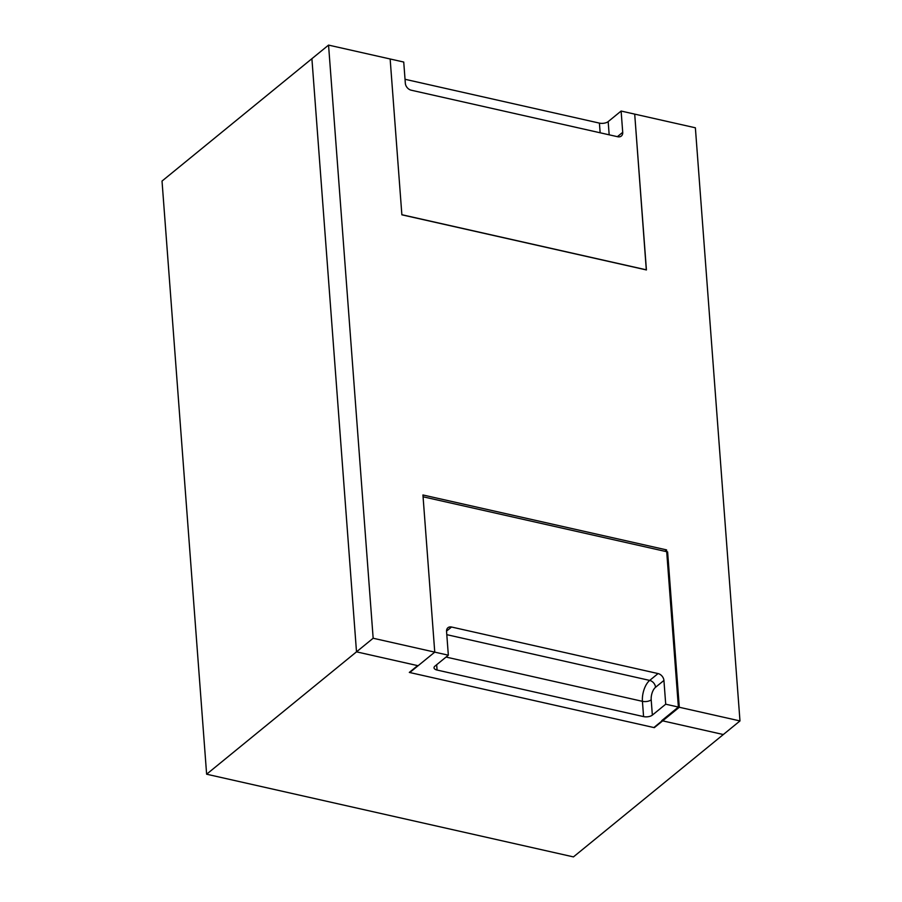 <?xml version="1.0" encoding="UTF-8"?>
<svg xmlns="http://www.w3.org/2000/svg" width="902" height="902" viewBox="0 0 902 902"><rect width="100%" height="100%" fill="white"/><g stroke="black" fill="none" stroke-linecap="round" stroke-linejoin="round"><path stroke-width="1.35" d="M206.626 774.209L356.504 651.842L417.637 665.62L409.316 672.418L653.86 727.553L662.192 720.754L723.325 734.532L573.447 856.9L206.626 774.209L162.022 181.065L328.553 45.1L403.735 62.046L405.336 83.322A6.393 4.724 -129.2 0 0 411.199 90.2L617.701 136.743A6.393 4.724 -129.2 0 0 621.32 136.044A6.393 4.724 -129.2 0 0 622.718 132.323L621.117 111.047L608.173 121.612L609.143 134.409A9.584 4.69 -77.3 0 0 609.177 134.826M446.794 634.67L649.699 680.412L658.065 673.568L451.564 627.025A6.393 4.724 -129.2 0 0 447.944 627.724A6.393 4.724 -129.2 0 0 446.558 631.445L448.339 655.19L434.753 652.135L418.1 665.732L356.504 651.842L311.9 58.698L356.504 651.842L373.157 638.244L328.553 45.1M436.669 664.718L437.075 670.051L643.577 716.605L642.427 701.328A15.965 7.814 102.7 0 1 649.699 680.412A6.393 4.724 50.8 0 1 655.551 687.279A9.584 4.69 -77.3 0 0 651.199 699.839L652.349 715.117A6.393 2.954 -4.3 0 1 643.577 716.605M437.075 670.051A6.393 2.954 -4.3 0 1 434.031 667.818A6.393 2.954 -4.3 0 1 434.967 666.116L448.339 655.19M679.296 707.258L654.322 727.655L409.779 672.531L434.753 652.135L423.072 496.788L667.615 551.911L679.296 707.258L665.71 704.203L652.349 715.117M658.065 673.568A6.393 4.724 -129.2 0 1 663.928 680.446L655.551 687.279M665.71 704.203L663.928 680.446M600.146 132.786L599.413 123.112L405.032 79.286M599.413 123.112A6.393 2.954 175.7 0 0 608.173 121.612M621.117 111.047L634.704 114.114L646.306 269.923M646.407 269.845L401.864 214.71L390.149 58.991L401.875 214.823L646.418 269.946L634.704 114.114L695.374 127.791L739.978 720.935L678.383 707.055L661.73 720.653L723.325 734.532L739.978 720.935M678.383 707.055L666.567 549.893L422.937 494.972L434.753 652.135L373.157 638.244M664.853 551.291L666.567 549.893M451.564 627.025L446.535 631.118M446.05 657.062L642.427 701.328A6.393 2.954 -4.3 0 0 651.199 699.839M617.385 136.676L622.718 132.323"/></g></svg>
